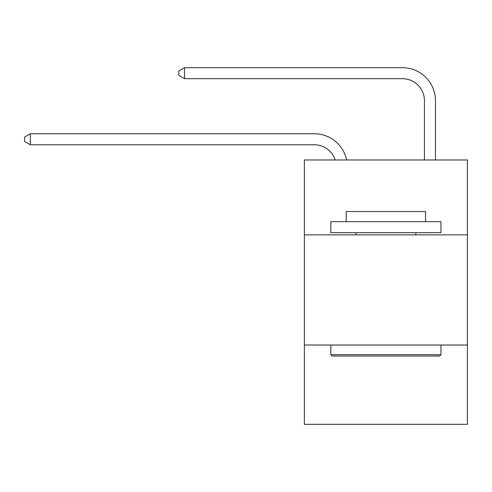 <?xml version="1.0" encoding="UTF-8"?>
<svg xmlns="http://www.w3.org/2000/svg" width="492" height="492" viewBox="0 0 492 492"><rect width="100%" height="100%" fill="white"/><g stroke="black" fill="none" stroke-linecap="round" stroke-linejoin="round"><path stroke-width="0.74" d="M467.4 234.875L467.4 159.974L304.382 159.974L304.382 234.875L467.4 234.875L467.4 424.332L304.382 424.332L304.382 234.875M467.4 345.021L304.382 345.021M335.237 159.974A22.029 22.029 -43.9 0 0 314.29 144.771L30.326 144.771L30.326 133.756L314.29 133.756A33.044 33.044 136.1 0 1 346.626 159.974M424.442 159.974L424.442 100.712A22.029 22.029 20.9 0 0 402.413 78.683L184.537 78.683L178.811 75.381L178.811 70.971L184.537 67.668L402.413 67.668A33.044 33.044 -159.1 0 1 435.457 100.712L435.457 159.974M332.137 356.042L330.815 354.72L440.961 354.72L439.645 356.042L332.137 356.042M440.961 221.658L440.961 232.673L330.815 232.673L330.815 221.658L440.961 221.658M346.239 221.658L346.239 211.523L425.543 211.523L425.543 221.658M440.961 345.021L440.961 354.72M330.815 345.021L330.815 354.72M415.851 232.673L415.851 234.875M355.931 232.673L355.931 234.875M424.442 100.712A22.029 22.029 20.9 0 0 402.413 78.683A22.029 22.029 20.9 0 1 424.442 100.712A22.029 22.029 20.9 0 0 402.413 78.683A22.029 22.029 20.9 0 1 424.442 100.712A22.029 22.029 20.9 0 0 402.413 78.683A22.029 22.029 20.9 0 1 424.442 100.712A22.029 22.029 20.9 0 0 402.413 78.683A22.029 22.029 20.9 0 1 424.442 100.712A22.029 22.029 20.9 0 0 402.413 78.683A22.029 22.029 20.9 0 1 424.442 100.712A22.029 22.029 20.9 0 0 402.413 78.683A22.029 22.029 20.9 0 1 424.442 100.712A22.029 22.029 20.9 0 0 402.413 78.683A22.029 22.029 20.9 0 1 424.442 100.712A22.029 22.029 20.9 0 0 402.413 78.683A22.029 22.029 20.9 0 1 424.442 100.712A22.029 22.029 20.9 0 0 402.413 78.683A22.029 22.029 20.9 0 1 424.442 100.712A22.029 22.029 20.9 0 0 402.413 78.683A22.029 22.029 20.9 0 1 424.442 100.712A22.029 22.029 20.9 0 0 402.413 78.683A22.029 22.029 20.9 0 1 424.442 100.712A22.029 22.029 20.9 0 0 402.413 78.683A22.029 22.029 20.9 0 1 424.442 100.712A22.029 22.029 20.9 0 0 402.413 78.683A22.029 22.029 20.9 0 1 424.442 100.712A22.029 22.029 20.9 0 0 402.413 78.683A22.029 22.029 20.9 0 1 424.442 100.712A22.029 22.029 20.9 0 0 402.413 78.683A22.029 22.029 20.9 0 1 424.442 100.712A22.029 22.029 20.9 0 0 402.413 78.683A22.029 22.029 20.9 0 1 424.442 100.712M30.326 144.771L24.6 141.468L24.6 137.065L30.326 133.756M184.537 67.668L184.537 78.683"/></g></svg>
